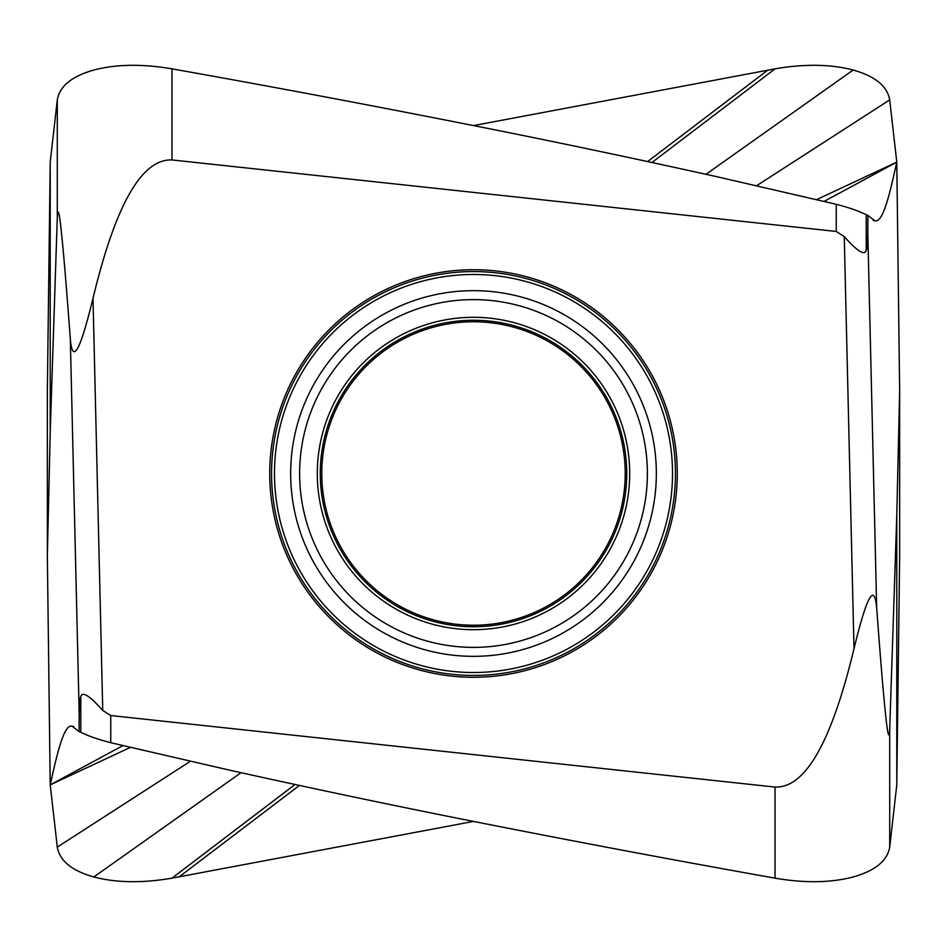 <?xml version="1.0" encoding="UTF-8"?>
<svg xmlns="http://www.w3.org/2000/svg" width="947" height="947" viewBox="0 0 947 947"><rect width="100%" height="100%" fill="white"/><g stroke="black" fill="none" stroke-linecap="round" stroke-linejoin="round"><path stroke-width="1.42" d="M47.35 555.96L47.35 391.04L50.215 162.126L50.215 431.879L47.35 555.96L50.215 784.874L57.294 847.103C59.637 860.776 71.806 870.731 93.812 876.981C116.339 882.841 142.393 883.231 171.963 878.165L473.5 821.416M171.963 159.936L171.963 68.835L179.208 70.137C276.133 87.408 375.639 106.171 477.726 126.425C553.983 141.517 633.756 158.291 717.033 176.746L836.248 204.292C848.962 207.594 858.953 211.074 866.209 214.72L867.949 215.395L867.783 231.979C867.689 241.876 867.156 248.007 866.209 250.387C864.493 255.82 857.165 251.204 844.251 236.549L836.248 231.459L171.963 159.936C147.211 159.049 119.275 189.069 92.995 298.329L102.749 710.451C89.681 695.714 82.353 691.109 80.791 696.613C79.844 698.993 79.311 705.124 79.217 715.021L79.051 731.605L72.232 726.266C63.816 723.295 56.749 755.552 50.215 784.874L130.378 747.384M867.949 215.395L874.768 220.734C883.184 223.705 890.251 191.448 896.785 162.126L889.707 99.897C887.363 86.224 875.194 76.269 853.188 70.019C830.685 64.159 804.63 63.769 775.037 68.835L473.5 125.584M899.65 391.04L899.65 555.96L896.785 784.874L896.785 515.121L899.65 391.04L896.785 162.126L816.622 199.616M102.749 710.451L110.752 715.541L775.037 787.064L775.037 878.165L767.792 876.863C670.867 859.592 571.361 840.829 469.274 820.576C393.017 805.483 313.244 788.709 229.967 770.254L110.752 742.708C98.038 739.406 88.047 735.926 80.791 732.28L79.051 731.605M775.037 878.165C804.607 883.231 830.661 882.841 853.188 876.981C875.206 870.719 887.375 860.764 889.707 847.103L889.707 729.569L896.785 515.121M775.037 787.064C799.789 787.951 827.725 757.943 854.005 648.671C866.848 595.758 874.412 582.216 876.685 608.069C881.598 673.897 883.882 698.72 885.907 717.708C887.86 735.523 889.126 739.477 889.707 729.569M896.785 784.874L889.707 847.103M874.022 220.651L873.3 220.45M473.5 269.729A203.771 203.771 0 0 0 269.729 473.5A203.771 203.771 0 0 0 473.5 677.271A203.771 203.771 0 0 0 677.271 473.5A203.771 203.771 0 0 0 473.5 269.729M50.215 162.126L57.294 99.897C59.637 86.224 71.806 76.269 93.812 70.019C116.315 64.159 142.37 63.769 171.963 68.835M92.995 298.329C80.104 351.313 72.552 364.844 70.315 338.931C65.402 273.115 63.118 248.28 61.093 229.292C59.14 211.477 57.874 207.523 57.294 217.431L50.215 431.879M72.978 726.349L73.7 726.55M50.215 784.874L122.873 745.609M896.785 162.126L824.127 201.391M473.5 625.221A151.721 151.721 0 0 1 321.779 473.5A151.721 151.721 0 0 1 473.5 321.779A151.721 151.721 0 0 1 625.221 473.5A151.721 151.721 0 0 1 473.5 625.221M179.208 876.863L299.382 785.454M171.963 878.165L295.002 784.507M93.812 876.981L241.012 772.705M57.294 847.103L190.323 761.317M767.792 70.137L647.618 161.546M775.037 68.835L651.998 162.493M853.188 70.019L705.989 174.295M889.707 99.897L756.677 185.683M110.752 715.541L110.752 742.708M867.783 231.979L876.685 608.069M866.209 250.387L866.209 214.72M844.251 236.549L854.005 648.671M836.248 231.459L836.248 204.292M57.294 99.897L57.294 217.431M70.315 338.931L79.217 715.021M80.791 696.613L80.791 732.28M473.5 675.436A201.936 201.936 0 0 0 675.436 473.5A201.936 201.936 0 0 0 473.5 271.564A201.936 201.936 0 0 0 271.564 473.5A201.936 201.936 0 0 0 473.5 675.436M473.5 672.512A199.012 199.012 0 0 1 274.488 473.5A199.012 199.012 0 0 1 473.5 274.488A199.012 199.012 0 0 1 672.512 473.5A199.012 199.012 0 0 1 473.5 672.512M473.5 290.658A182.842 182.842 0 0 1 656.342 473.5A182.842 182.842 0 0 1 473.5 656.342A182.842 182.842 0 0 1 290.658 473.5A182.842 182.842 0 0 1 473.5 290.658M473.5 647.381A173.881 173.881 0 0 0 647.381 473.5A173.881 173.881 0 0 0 473.5 299.619A173.881 173.881 0 0 0 299.619 473.5A173.881 173.881 0 0 0 473.5 647.381M473.5 629.696A156.196 156.196 0 0 1 317.304 473.5A156.196 156.196 0 0 1 473.5 317.304A156.196 156.196 0 0 1 629.696 473.5A156.196 156.196 0 0 1 473.5 629.696M473.5 626.736A153.236 153.236 0 0 0 626.736 473.5A153.236 153.236 0 0 0 473.5 320.264A153.236 153.236 0 0 0 320.264 473.5A153.236 153.236 0 0 0 473.5 626.736"/></g></svg>

